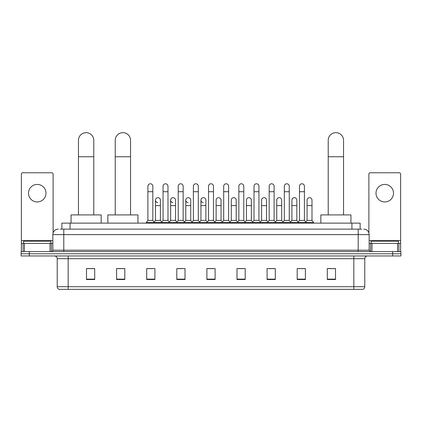 <?xml version="1.0" encoding="UTF-8"?>
<svg xmlns="http://www.w3.org/2000/svg" width="422" height="422" viewBox="0 0 422 422"><rect width="100%" height="100%" fill="white"/><g stroke="black" fill="none" stroke-linecap="round" stroke-linejoin="round"><path stroke-width="0.63" d="M61.876 229.141L61.876 223.122L360.124 223.122L360.124 229.141M60.357 229.141L361.77 229.141M60.23 229.141L63.785 229.141L63.785 234.616L52.84 234.616L52.84 250.209A1.366 1.366 0 0 1 51.473 251.581M58.315 229.141A5.47 5.47 0 0 0 52.84 234.616M363.685 229.141A5.47 5.47 0 0 1 369.16 234.616L369.16 250.209L370.527 251.581M29.308 251.581L21.1 251.581L21.1 253.77L29.308 253.77L21.1 253.77L21.1 255.959L29.308 255.959L29.308 253.77L392.692 253.77L29.308 253.77L29.308 251.581L392.692 251.581L392.692 253.77L400.9 253.77L392.692 253.77L392.692 255.959L29.308 255.959M392.692 255.959L400.9 255.959L400.9 251.581L392.692 251.581M364.782 286.712C364.703 288.026 364.049 288.901 362.809 289.339L353.836 289.339L353.836 286.712L364.782 286.712L364.782 258.691A2.738 2.738 0 0 1 367.515 255.959M353.836 289.339L59.191 289.339A2.738 2.738 0 0 1 57.218 286.712L57.218 258.691C57.06 257.03 56.147 256.122 54.485 255.959M335.501 279.517L335.501 268.571L327.293 268.571L327.293 279.517L335.501 279.517M305.401 279.517L305.401 268.571L297.193 268.571L297.193 279.517L305.401 279.517M275.302 279.517L275.302 268.571L267.094 268.571L267.094 279.517L275.302 279.517M245.203 279.517L245.203 268.571L236.995 268.571L236.995 279.517L245.203 279.517M94.707 279.517L94.707 268.571L86.499 268.571L86.499 279.517L94.707 279.517M124.806 279.517L124.806 268.571L116.599 268.571L116.599 279.517L124.806 279.517M154.906 279.517L154.906 268.571L146.698 268.571L146.698 279.517L154.906 279.517M185.005 279.517L185.005 268.571L176.797 268.571L176.797 279.517L185.005 279.517M215.104 279.517L215.104 268.571L206.896 268.571L206.896 279.517L215.104 279.517M268.898 268.629L274.374 268.629M299.219 268.629L304.689 268.629M177.947 268.629L183.417 268.629M147.626 268.629L153.102 268.629M238.583 268.629L244.053 268.629M208.262 268.629L213.738 268.629M124.806 268.629L116.599 268.629M94.707 268.629L86.499 268.629M335.501 268.629L327.293 268.629M50.925 243.373L50.925 241.184L23.563 241.184L23.563 243.373M37.247 184.43A8.757 8.757 0 0 0 28.49 193.186A8.757 8.757 0 0 0 37.247 201.943A8.757 8.757 0 0 0 45.998 193.186A8.757 8.757 0 0 0 37.247 184.43M50.039 251.581L50.039 243.373L24.45 243.373L24.45 251.581M53.114 232.907L53.114 174.144A1.366 1.366 0 0 0 51.748 172.772L22.741 172.772A1.366 1.366 0 0 0 21.374 174.144L21.374 243.373L24.45 243.373M50.039 243.373L52.84 243.373M21.374 251.581L21.374 243.373M78.455 214.914L78.455 140.32A7.659 7.659 0 0 1 86.114 132.661A7.659 7.659 0 0 1 93.779 140.32A7.659 7.659 0 0 0 86.114 132.661M93.779 214.914L93.779 140.32M101.164 223.122L101.164 214.914L71.065 214.914L71.065 223.122M115.227 214.914L115.227 140.32A7.659 7.659 0 0 1 122.892 132.661A7.659 7.659 0 0 1 130.551 140.32A7.659 7.659 0 0 0 122.892 132.661M130.551 214.914L130.551 140.32M137.941 223.122L137.941 214.914L107.842 214.914L107.842 223.122M328.221 214.914L328.221 140.32A7.659 7.659 0 0 1 335.886 132.661A7.659 7.659 0 0 1 343.545 140.32A7.659 7.659 0 0 0 335.886 132.661M343.545 214.914L343.545 140.32M350.935 223.122L350.935 214.914L320.836 214.914L320.836 223.122M147.9 191.709L152.827 191.709L152.827 220.384L147.9 220.384L147.9 186.234A2.463 2.463 0 0 1 150.517 183.781A2.463 2.463 0 0 1 152.827 186.234A2.463 2.463 0 0 0 150.517 183.781M147.9 220.384L146.26 222.573L146.26 223.122M152.827 220.384L154.468 222.573L146.26 222.573M163.061 220.384L163.061 191.709L167.988 191.709L167.988 220.384L163.061 220.384L161.42 222.573L154.468 222.573L154.468 223.122M163.061 191.709L163.061 186.234A2.463 2.463 0 0 1 165.677 183.781A2.463 2.463 0 0 1 167.988 186.234A2.463 2.463 0 0 0 165.677 183.781M167.988 220.384L169.628 222.573L161.42 222.573L161.42 223.122M178.221 220.384L178.221 191.709L183.143 191.709L183.143 220.384L178.221 220.384L176.575 222.573L169.628 222.573L169.628 223.122M178.221 191.709L178.221 186.234A2.463 2.463 0 0 1 180.838 183.781A2.463 2.463 0 0 1 183.143 186.234A2.463 2.463 0 0 0 180.838 183.781M183.143 220.384L184.789 222.573L176.575 222.573L176.575 223.122M193.376 220.384L193.376 191.709L198.303 191.709L198.303 220.384L193.376 220.384L191.736 222.573L184.789 222.573L184.789 223.122M193.376 191.709L193.376 186.234A2.463 2.463 0 0 1 195.998 183.781A2.463 2.463 0 0 1 198.303 186.234A2.463 2.463 0 0 0 195.998 183.781M198.303 220.384L199.944 222.573L191.736 222.573L191.736 223.122M208.537 220.384L208.537 191.709L213.463 191.709L213.463 220.384L208.537 220.384L206.896 222.573L199.944 222.573L199.944 223.122M208.537 191.709L208.537 186.234A2.463 2.463 0 0 1 211.153 183.781A2.463 2.463 0 0 1 213.463 186.234A2.463 2.463 0 0 0 211.153 183.781M213.463 220.384L215.104 222.573L206.896 222.573L206.896 223.122M223.697 220.384L223.697 191.709L228.624 191.709L228.624 220.384L223.697 220.384L222.056 222.573L215.104 222.573L215.104 223.122M223.697 191.709L223.697 186.234A2.463 2.463 0 0 1 226.313 183.781A2.463 2.463 0 0 1 228.624 186.234A2.463 2.463 0 0 0 226.313 183.781M228.624 220.384L230.264 222.573L222.056 222.573L222.056 223.122M238.857 220.384L238.857 191.709L243.779 191.709L243.779 220.384L238.857 220.384L237.211 222.573L230.264 222.573L230.264 223.122M238.857 191.709L238.857 186.234A2.463 2.463 0 0 1 241.474 183.781A2.463 2.463 0 0 1 243.779 186.234A2.463 2.463 0 0 0 241.474 183.781M243.779 220.384L245.425 222.573L237.211 222.573L237.211 223.122M254.012 220.384L254.012 191.709L258.939 191.709L258.939 220.384L254.012 220.384L252.372 222.573L245.425 222.573L245.425 223.122M254.012 191.709L254.012 186.234A2.463 2.463 0 0 1 256.634 183.781A2.463 2.463 0 0 1 258.939 186.234A2.463 2.463 0 0 0 256.634 183.781M258.939 220.384L260.58 222.573L252.372 222.573L252.372 223.122M269.173 220.384L269.173 191.709L274.1 191.709L274.1 220.384L269.173 220.384L267.532 222.573L260.58 222.573L260.58 223.122M269.173 191.709L269.173 186.234A2.463 2.463 0 0 1 271.789 183.781A2.463 2.463 0 0 1 274.1 186.234A2.463 2.463 0 0 0 271.789 183.781M274.1 220.384L275.74 222.573L267.532 222.573L267.532 223.122M284.333 220.384L284.333 191.709L289.26 191.709L289.26 220.384L284.333 220.384L282.693 222.573L275.74 222.573L275.74 223.122M284.333 191.709L284.333 186.234A2.463 2.463 0 0 1 286.949 183.781A2.463 2.463 0 0 1 289.26 186.234A2.463 2.463 0 0 0 286.949 183.781M289.26 220.384L290.9 222.573L282.693 222.573L282.693 223.122M299.493 220.384L299.493 191.709L304.42 191.709L304.42 220.384L299.493 220.384L297.853 222.573L290.9 222.573L290.9 223.122M299.493 191.709L299.493 186.234A2.463 2.463 0 0 1 302.11 183.781A2.463 2.463 0 0 1 304.42 186.234A2.463 2.463 0 0 0 302.11 183.781M304.42 220.384L306.061 222.573L297.853 222.573L297.853 223.122M311.995 220.384L311.995 205.609L307.074 205.609L307.074 220.384L311.995 220.384L313.641 222.573L306.061 222.573L306.061 223.122M157.786 202.597A2.463 2.463 0 0 1 155.481 200.139A2.463 2.463 0 0 1 158.097 197.681A2.463 2.463 0 0 1 160.407 200.139L160.407 205.609L155.481 205.609L155.481 200.139M160.407 205.609L160.407 220.384L155.481 220.384L155.481 205.609M155.481 220.384L154.151 222.157M160.407 220.384L161.732 222.157M172.946 202.597A2.463 2.463 0 0 1 170.641 200.139A2.463 2.463 0 0 1 173.257 197.681A2.463 2.463 0 0 1 175.563 200.139L175.563 205.609L170.641 205.609L170.641 200.139M175.563 205.609L175.563 220.384L170.641 220.384L170.641 205.609M170.641 220.384L169.312 222.157M175.563 220.384L176.892 222.157M188.107 202.597A2.463 2.463 0 0 1 185.796 200.139A2.463 2.463 0 0 1 188.418 197.681A2.463 2.463 0 0 1 190.723 200.139L190.723 205.609L185.796 205.609L185.796 200.139M190.723 205.609L190.723 220.384L185.796 220.384L185.796 205.609M185.796 220.384L184.472 222.157M190.723 220.384L192.052 222.157M203.267 202.597A2.463 2.463 0 0 1 200.956 200.139A2.463 2.463 0 0 1 203.573 197.681A2.463 2.463 0 0 1 205.883 200.139L205.883 205.609L200.956 205.609L200.956 200.139M205.883 205.609L205.883 220.384L200.956 220.384L200.956 205.609M200.956 220.384L199.632 222.157M205.883 220.384L207.213 222.157M216.117 200.139A2.463 2.463 0 0 1 218.733 197.681A2.463 2.463 0 0 1 221.044 200.139L221.044 205.609L216.117 205.609L216.117 200.139M221.044 205.609L221.044 220.384L216.117 220.384L216.117 205.609M216.117 220.384L214.787 222.157M221.044 220.384L222.368 222.157M231.277 200.139A2.463 2.463 0 0 1 233.893 197.681A2.463 2.463 0 0 1 236.204 200.139L236.204 205.609L231.277 205.609L231.277 200.139M236.204 205.609L236.204 220.384L231.277 220.384L231.277 205.609M231.277 220.384L229.948 222.157M236.204 220.384L237.528 222.157M246.437 200.139A2.463 2.463 0 0 1 249.054 197.681A2.463 2.463 0 0 1 251.359 200.139L251.359 205.609L246.437 205.609L246.437 200.139M251.359 205.609L251.359 220.384L246.437 220.384L246.437 205.609M246.437 220.384L245.108 222.157M251.359 220.384L252.688 222.157M261.593 200.139A2.463 2.463 0 0 1 264.214 197.681A2.463 2.463 0 0 1 266.519 200.139L266.519 205.609L261.593 205.609L261.593 200.139M266.519 205.609L266.519 220.384L261.593 220.384L261.593 205.609M261.593 220.384L260.268 222.157M266.519 220.384L267.849 222.157M276.753 200.139A2.463 2.463 0 0 1 279.369 197.681A2.463 2.463 0 0 1 281.68 200.139L281.68 205.609L276.753 205.609L276.753 200.139M281.68 205.609L281.68 220.384L276.753 220.384L276.753 205.609M276.753 220.384L275.429 222.157M281.68 220.384L283.004 222.157M291.913 200.139A2.463 2.463 0 0 1 294.53 197.681A2.463 2.463 0 0 1 296.84 200.139L296.84 205.609L291.913 205.609L291.913 200.139M296.84 205.609L296.84 220.384L291.913 220.384L291.913 205.609M291.913 220.384L290.584 222.157M296.84 220.384L298.164 222.157M307.074 205.609L307.074 200.139A2.463 2.463 0 0 1 309.69 197.681A2.463 2.463 0 0 1 311.995 200.139L311.995 205.609M307.074 220.384L305.744 222.157M313.641 222.573L313.641 223.122M384.753 184.43A8.757 8.757 0 0 0 376.002 193.186A8.757 8.757 0 0 0 384.753 201.943A8.757 8.757 0 0 0 393.51 193.186A8.757 8.757 0 0 0 384.753 184.43M397.55 251.581L397.55 243.373L371.961 243.373L371.961 251.581M397.55 243.373L400.626 243.373L400.626 174.144A1.366 1.366 0 0 0 399.259 172.772L370.252 172.772A1.366 1.366 0 0 0 368.886 174.144L368.886 232.907M369.16 243.373L371.961 243.373M400.626 243.373L400.626 251.581M398.437 243.373L398.437 241.184L371.075 241.184L371.075 243.373M70.084 229.141L70.084 223.122M351.916 229.141L351.916 223.122M63.785 251.581L63.785 250.209L369.16 250.209M52.84 250.209L63.785 250.209L63.785 234.616L358.215 234.616L358.215 251.581M369.16 234.616L358.215 234.616L358.215 229.141M353.836 255.959L353.836 258.691L57.218 258.691M364.782 258.691L353.836 258.691L353.836 286.712L68.164 286.712L68.164 289.339M57.218 286.712L68.164 286.712L68.164 255.959M215.104 279.137L206.896 279.137M185.005 279.137L176.797 279.137M154.906 279.137L146.698 279.137M124.806 279.137L116.599 279.137M94.707 279.137L86.499 279.137M245.203 279.137L236.995 279.137M275.302 279.137L267.094 279.137M305.401 279.137L297.193 279.137M335.501 279.137L327.293 279.137M52.84 240.635L21.374 240.635M51.384 243.373L51.384 251.581M21.395 243.373L21.395 251.581M23.104 251.581L23.104 243.373M78.455 156.741L93.779 156.741M115.227 156.741L130.551 156.741M328.221 156.741L343.545 156.741M400.626 240.635L369.16 240.635M400.605 251.581L400.605 243.373M398.896 243.373L398.896 251.581M370.616 251.581L370.616 243.373M152.827 191.709L152.827 186.234M167.988 191.709L167.988 186.234M183.143 191.709L183.143 186.234M198.303 191.709L198.303 186.234M213.463 191.709L213.463 186.234M228.624 191.709L228.624 186.234M243.779 191.709L243.779 186.234M258.939 191.709L258.939 186.234M274.1 191.709L274.1 186.234M289.26 191.709L289.26 186.234M304.42 191.709L304.42 186.234"/></g></svg>
